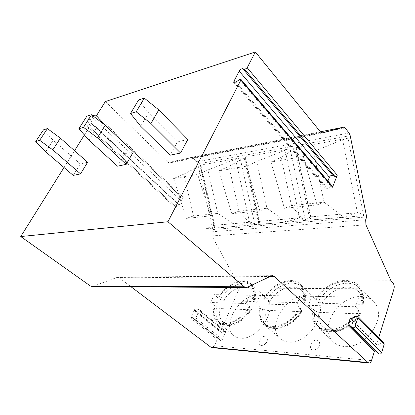 <?xml version="1.0" encoding="UTF-8"?>
<svg xmlns="http://www.w3.org/2000/svg" width="415" height="415" viewBox="0 0 415 415"><rect width="100%" height="100%" fill="white"/><g stroke="black" fill="none" stroke-linecap="round" stroke-linejoin="round"><path stroke-width="0.31" stroke-dasharray="2.08 1.56" d="M383.849 342.759L382.334 342.671L377.411 344.839L376.701 344.72L378.724 337.556M199.138 309.419L199.159 310.596L195.802 317.952C195.159 319.021 194.5 319.384 193.826 319.052L192.28 317.143L190.641 318.056L194.516 309.642L194.531 310.814L195.491 310.819L198.168 309.414L199.138 309.419L225.402 331.108L224.422 331.071L221.781 332.389L220.816 332.358L220.759 331.186L239.476 287.979C240.129 286.075 239.87 284.472 238.703 283.17L236.576 281.256L211.915 235.928L211.769 231.829L212.859 229.542L197.831 163.972L196.715 161.866L192.773 157.907L191.258 157.399L169.678 162.898L168.065 162.379L105.332 101.566M225.402 331.108L225.464 332.28L222.357 339.517C221.75 340.559 221.102 340.907 220.407 340.549L218.819 338.64L192.316 317.185M211.951 347.625L214.467 345.705L217.175 339.46L218.819 338.64M258.317 294.909C261.875 294.987 264.728 296.206 266.871 298.561C278.221 309.134 257.393 340.689 240.306 338.158C237.385 337.898 234.999 336.861 233.142 335.03C221.288 324.431 241.001 293.659 258.317 294.909M306.125 295.698C310.762 295.812 314.425 297.477 317.107 300.699C328.939 313.055 307.38 344.74 288.539 342.027C284.711 341.68 281.629 340.264 279.3 337.774C266.746 325.474 286.967 294.417 306.125 295.698M360.91 296.606C367.125 296.777 371.907 299.122 375.264 303.645C387.273 318.098 364.821 349.373 344.087 346.478C338.931 345.996 334.879 344.009 331.933 340.523C318.907 326.232 339.729 295.314 360.91 296.606M261.445 345.43C256.512 345.197 260.324 335.735 265.076 336.326C266.902 336.612 267.68 337.857 267.405 340.061C266.7 342.733 265.112 344.486 262.648 345.327L261.445 345.43M313.206 349.99C307.536 349.705 311.245 339.527 316.728 340.191C319.26 340.668 320.147 342.401 319.384 345.384C318.523 347.563 317.044 349.031 314.944 349.783L313.206 349.99M390.987 280.794L236.576 281.256M366.668 216.962L212.859 229.542M240.093 157.928L199.947 165.284L214.342 228.172L254.919 224.78L240.093 157.928L235.549 159.251L207.879 169.968L197.696 174.461L210.638 215.888L217.776 213.419L207.879 169.968M290.085 148.772L244.056 157.202L258.924 224.442L305.383 220.557L290.085 148.772L285.157 150.199L256.714 161.487L246.531 166.182L259.832 210.825L266.959 208.231L256.714 161.487M347.962 138.169L294.655 147.932L309.989 220.173L363.69 215.675L347.962 138.169L342.577 139.72L313.455 151.625L303.412 156.538L317.019 204.943L324.032 202.204L313.455 151.625M93.017 115.894L87.171 124.811L86.88 125.932L88.047 125.626L91.222 123.338L91.616 123.234L91.518 123.608L84.395 134.974M74.544 150.697L64.009 167.515M87.617 162.27L80.251 163.946L73.206 175.405M133.397 151.854L124.718 153.83L117.544 166.161M187.798 139.476L177.428 141.837L170.192 155.184M239.502 79.628L331.066 186.397L332.41 186.299M331.066 186.397L327.637 188.322L325.469 188.249L325.474 187.098L327.892 181.023M92.322 286.578L117.404 277.287L119.302 277.884L131.104 286.817M179.223 205.264L183.264 197.384L182.439 197.893L180.997 196.627C180.209 196.357 179.394 196.86 178.543 198.137L174.627 205.736L174.528 206.903L175.763 206.789L179.259 204.875L179.223 205.264L91.518 123.608M45.66 151.781L53.182 140.223L43.476 129.853M80.251 163.946L53.182 140.223M88.976 140.151L96.69 127.711L86.828 116.216M124.718 153.83L96.69 127.711M140.695 126.269L148.534 112.802L138.636 99.911M177.428 141.837L148.534 112.802M214.342 228.172L214.799 225.833L213.922 225.335L206.317 228.712L193.468 215.987L183.767 174.16L200.445 165.658L200.953 165.284L199.947 165.284M217.776 213.419L236.54 226.18L249.565 222.201C251.085 222.191 252.87 223.047 254.919 224.78M183.767 174.16L173.615 178.543L197.696 174.461M173.615 178.543L186.356 218.389L193.468 215.987M193.489 215.976L217.813 213.409M186.356 218.389L210.638 215.888M206.317 228.712L236.54 226.18M258.924 224.442L259.577 221.781L258.83 221.382L251.578 224.92L286.262 222.009L299.62 217.792C301.176 217.787 303.095 218.71 305.383 220.557M246.531 166.182L218.731 170.892L228.93 166.311L244.892 157.544L245.322 157.207L244.056 157.202M266.959 208.231L286.262 222.009M251.578 224.92L239.004 211.173L266.995 208.216M239.004 211.173L231.84 213.704L259.832 210.825M228.93 166.311L238.978 211.183M218.731 170.892L231.84 213.704M309.989 220.173L310.918 217.144L310.316 216.848L303.604 220.552L343.817 217.18L357.46 212.703C359.048 212.703 361.128 213.694 363.69 215.675M303.412 156.538L270.954 162.042L281.09 157.249L295.926 148.233L296.258 147.942L294.655 147.932M324.032 202.204L343.817 217.18M303.604 220.552L291.506 205.632L324.074 202.193M291.506 205.632L284.4 208.299L317.019 204.943M281.09 157.249L291.491 205.643M270.954 162.042L284.4 208.299M253.233 298.567L252.528 298.551C253.913 292.663 253.233 288.088 250.489 284.825C243.947 276.769 226.408 284.228 218.581 297.804L217.937 297.794C224.883 287.211 233.137 281.51 242.697 280.696C246.245 280.701 249.067 281.868 251.163 284.182C254.027 287.6 254.717 292.393 253.233 298.567L249.55 295.252L246.043 303.536L210.737 302.499L214.28 294.645L249.55 295.252M249.768 306.83L249.062 306.804C241.323 320.671 223.732 328.047 217.284 320.66C214.047 317.112 213.31 312.106 215.079 305.653L214.441 305.632C212.542 312.412 213.289 317.662 216.687 321.392C218.498 323.186 220.858 324.188 223.768 324.39C232.11 325.111 243.901 317.231 249.768 306.83L246.043 303.536M217.937 297.794L214.28 294.645M252.528 298.551L254.924 301.088L254.001 301.523L223.644 300.73L220.458 299.423L218.581 297.804M214.441 305.632L210.737 302.499M215.079 305.653L216.978 307.261L220.178 308.578L250.572 309.74L251.459 309.44L250.971 308.495L249.062 306.804M303.858 299.677L303.043 299.656C304.102 294.002 303.292 289.431 300.61 285.956C293.187 275.861 272.442 283.616 264.132 298.805L263.401 298.79C270.58 287.481 279.606 281.391 290.474 280.519C295.117 280.535 298.753 282.133 301.373 285.307C304.174 288.954 305.004 293.742 303.858 299.677L300.164 296.128L296.746 305.025L256.216 303.837L259.707 295.428L300.164 296.128M300.481 308.553L299.666 308.527C291.475 324.058 270.736 331.658 263.416 322.502C260.127 318.653 259.214 313.553 260.682 307.199L259.951 307.178C258.363 313.854 259.297 319.213 262.757 323.259C265.04 325.713 268.09 327.082 271.918 327.352C281.515 328.172 294.5 319.732 300.481 308.553L296.746 305.025M263.401 298.79L259.707 295.428M303.043 299.656L305.388 302.27L304.237 302.836L269.46 301.928L266.025 300.533L264.132 298.805M259.951 307.178L256.216 303.837M260.682 307.199L262.596 308.916L266.051 310.327L300.896 311.655L302.011 311.271L301.581 310.332L299.666 308.527M362.399 300.958L361.455 300.937C362.145 295.719 361.263 291.309 358.804 287.72C350.457 274.792 325.246 282.703 316.406 299.952L315.561 299.931C321.506 288.804 334.381 280.234 345.399 280.312C351.635 280.353 356.397 282.615 359.686 287.092C362.259 290.858 363.161 295.48 362.399 300.958L358.747 297.14L355.489 306.747L308.485 305.367L311.873 296.331L358.747 297.14M359.188 310.545L358.238 310.513C349.544 328.198 324.447 335.834 316.204 324.25C313.003 320.152 311.956 315.063 313.06 308.978L312.215 308.952C311.001 315.353 312.085 320.712 315.457 325.018C318.352 328.473 322.382 330.392 327.549 330.781C338.713 331.715 353.129 322.621 359.188 310.545L355.489 306.747M315.561 299.931L311.873 296.331M361.455 300.937L363.716 303.614L362.264 304.351L322.03 303.303L318.295 301.798L316.406 299.952M312.215 308.952L308.485 305.367M313.06 308.978L314.969 310.819L318.73 312.334L359.079 313.87L360.505 313.367L360.132 312.454L358.238 310.513M376.638 344.201L351.023 318.549M377.411 344.839L351.121 318.507M393.954 289.037L239.476 287.979M371.492 360.594L214.467 345.705M382.334 342.671L356.163 316.163M393.072 283.149L238.703 283.17M365.926 224.811L211.915 235.928M365.672 219.758L211.769 231.829M350.203 135.658L197.831 163.972M349.057 133.007L196.715 161.866M345.083 127.929L192.773 157.907M320.411 131.814L191.258 157.399L320.411 131.814M322.216 132.982L169.678 162.898L322.222 132.982M320.754 132.229L168.065 162.379M235.85 82.087L327.637 188.322M234.999 82.544L325.474 187.098M247.34 287.263L93.292 286.376M271.41 275.866L116.563 277.469M270.196 276.442L119.302 277.884M194.516 309.642L220.759 331.186M183.264 197.384L96.607 115.489M190.641 318.056L217.175 339.46M220.365 340.502L193.779 319.005M222.357 339.517L195.802 317.952M225.464 332.28L199.159 310.596M224.422 331.071L198.168 309.414M221.781 332.389L195.491 310.819M95.756 116.107L182.439 197.893M94.63 115.152L180.997 196.627M92.099 116.983L178.543 198.137M87.171 124.811L174.627 205.736M88.047 125.626L175.763 206.789M91.222 123.338L178.839 204.911M200.445 165.658L214.099 225.324M213.626 225.423L248.782 222.331M249.565 222.201L235.549 159.251M244.892 157.544L258.996 221.371M299.62 217.792L285.157 150.199M258.545 221.475L298.821 217.932M295.926 148.233L310.472 216.838M357.46 212.703L342.577 139.72M310.052 216.941L356.641 212.848M254.416 300.247C255.785 294.365 255.095 289.789 252.346 286.521C245.784 278.449 228.255 285.862 220.458 299.423M216.978 307.261C215.229 313.714 215.976 318.715 219.224 322.273C225.698 329.676 243.268 322.336 250.971 308.495M223.644 300.73C234.096 282.361 259.027 281.998 254.001 301.523M250.572 309.74C244.186 319.151 236.846 323.985 228.546 324.245C221.065 322.979 218.274 317.755 220.178 308.578M304.937 301.477C305.98 295.822 305.16 291.257 302.473 287.771C295.029 277.666 274.299 285.364 266.025 300.533M262.596 308.916C261.144 315.265 262.067 320.364 265.372 324.219C272.712 333.39 293.431 325.837 301.581 310.332M269.46 301.928C280.089 282.304 308.563 281.889 304.237 302.836M300.896 311.655C295.553 320.956 284.872 327.736 276.696 327.176C268.049 325.775 264.5 320.162 266.051 310.327M363.327 302.893C364.007 297.68 363.115 293.27 360.651 289.675C352.278 276.738 327.093 284.581 318.295 301.798M314.969 310.819C313.88 316.894 314.938 321.983 318.149 326.086C326.418 337.68 351.484 330.107 360.132 312.454M322.03 303.303C328.504 293.177 337.001 287.751 347.511 287.019C357.72 287.782 362.637 293.561 362.264 304.351M359.079 313.87C353.616 323.913 341.752 331.212 332.265 330.563C322.18 329.002 317.667 322.927 318.73 312.334M376.701 344.72L350.499 318.492M325.469 188.249L233.894 82.585M246.012 287.522L246.328 287.528M117.404 277.287L272.276 275.633M192.28 317.143L218.783 338.604M193.826 319.052L220.407 340.549M194.531 310.814L220.816 332.358M174.528 206.903L86.88 125.932M179.259 204.875L91.616 123.234M200.953 165.289L214.799 225.833M213.927 225.335L249.285 222.222M245.317 157.207L259.577 221.781M258.836 221.382L299.329 217.818M296.248 147.942L310.918 217.138M310.321 216.848L357.165 212.724M251.163 284.182L266.871 298.561M216.687 321.392L233.142 335.03M250.489 284.825L252.346 286.521L254.691 290.469C255.775 293.504 255.853 297.041 254.924 301.088M217.284 320.66L219.224 322.273C220.977 324.981 228.976 326.854 235.04 324.068C241.701 321.236 247.174 316.36 251.459 309.44M301.373 285.307L317.107 300.699M262.757 323.259L279.3 337.774M300.61 285.956L302.473 287.771C305.435 291.439 306.41 296.269 305.388 302.27M263.416 322.502L265.372 324.219C272.774 333.561 293.664 327.03 302.011 311.271M359.686 287.092L375.264 303.645M315.457 325.018L331.933 340.523M358.804 287.72L360.651 289.675C363.343 293.452 364.365 298.1 363.716 303.614M316.204 324.25L318.149 326.086C326.475 337.826 351.692 331.253 360.505 313.367M262.648 345.327C265.273 344.543 266.861 342.79 267.405 340.061M314.944 349.783C317.133 349.051 318.616 347.583 319.384 345.384"/><path stroke-width="0.62" d="M347.837 325.313L350.359 317.885L350.41 318.404L351.121 318.507L356.163 316.163L357.906 316.422L358.031 317.662L355.157 326.263C354.41 327.658 353.471 328.094 352.335 327.56L348.999 324.774L347.837 325.313L374.356 351.474L375.492 350.976L378.874 353.834C380.016 354.394 380.934 353.995 381.629 352.636L384.228 344.217L383.849 342.759M332.41 186.299L332.54 187.217L240.825 80.152L167.956 221.745L244.295 286.786L246.328 287.528L247.34 287.263L271.41 275.866L272.276 275.633L274.258 276.4L368.032 362.544L369.101 363.037C370.144 363.016 370.943 362.202 371.492 360.594L374.356 351.474M332.54 187.217L337.25 175.197C336.632 176.251 335.87 176.681 334.967 176.489L332.778 175.327C331.445 175.047 330.314 175.69 329.391 177.252L327.892 181.023M378.724 337.556L393.954 289.037C394.52 286.708 394.229 284.742 393.072 283.149L390.987 280.794L365.926 224.811L365.672 219.758L366.668 216.962L350.203 135.658L349.057 133.007L345.083 127.929L343.584 127.223L322.372 132.95L320.754 132.229L255.329 51.963L247.205 67.749L244.777 69.404L242.801 68.677C241.53 68.651 240.332 69.466 239.196 71.131L233.91 81.293L233.733 82.398L235.85 82.087L239.502 79.628L240.939 79.421L240.825 80.152M255.329 51.963L105.332 101.566L96.607 115.489L95.756 116.107L94.63 115.152L93.017 115.894M167.956 221.745L20.75 236.545L90.408 286.002L92.322 286.578L246.012 287.522M84.395 134.974L74.544 150.697M64.009 167.515L20.75 236.545M60.372 138.154L47.424 128.608L43.476 129.853L35.742 141.479L45.66 151.781L73.206 175.405L80.546 173.875L87.617 162.27L60.372 138.154L52.814 149.857L80.546 173.875M105.203 125.263L91.513 114.737L86.828 116.216L78.876 128.733L88.976 140.151L117.544 166.161L126.202 164.356L133.397 151.854L105.203 125.263L97.463 137.873L126.202 164.356M158.774 109.856L144.29 98.137L138.636 99.911L130.538 113.466L140.695 126.269L170.192 155.184L180.561 153.026L187.798 139.476L158.774 109.856L150.925 123.525L180.561 153.026M131.104 286.817L210.872 347.205L211.951 347.625L369.101 363.037M52.814 149.857L39.669 140.317L47.424 128.608M35.742 141.479L39.669 140.317M97.463 137.873L83.545 127.353L91.513 114.737M78.876 128.733L83.545 127.353M150.925 123.525L136.177 111.801L144.29 98.137M130.538 113.466L136.177 111.801M337.25 175.197L247.205 67.749M351.023 318.549L350.359 317.885M375.492 350.976L348.999 324.774M378.874 353.834L352.335 327.56M381.629 352.636L355.157 326.263M384.228 344.217L358.031 317.662M343.579 127.223L320.411 131.814L343.584 127.223M233.91 81.293L234.999 82.544M239.196 71.131L329.391 177.252M242.801 68.677L332.778 175.327M244.777 69.404L334.967 176.489M244.295 286.786L90.408 286.002M274.258 276.4L270.196 276.442M368.032 362.544L210.872 347.205M384.072 342.982L357.906 316.422M332.54 186.454L240.939 79.421"/></g></svg>
